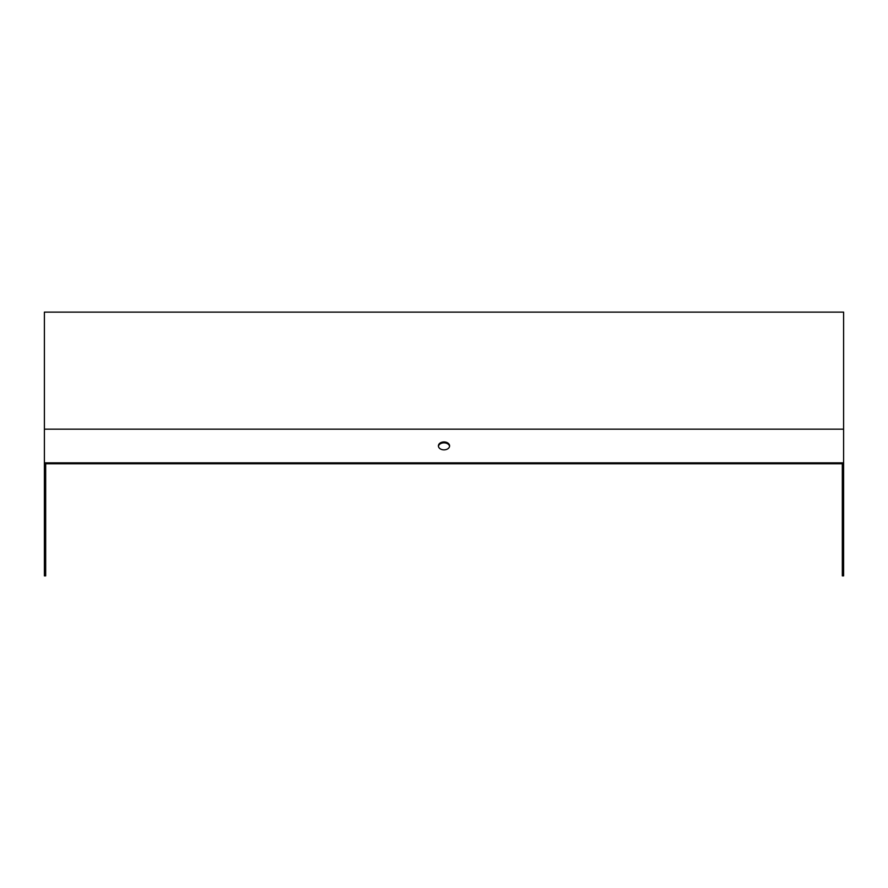 <?xml version="1.0" encoding="UTF-8"?>
<svg xmlns="http://www.w3.org/2000/svg" width="888" height="888" viewBox="0 0 888 888"><rect width="100%" height="100%" fill="white"/><g stroke="black" fill="none" stroke-linecap="round" stroke-linejoin="round"><path stroke-width="1.33" d="M45.677 474.148L45.677 463.747L842.324 463.747L842.324 475.047M449.561 446.342A5.594 3.952 0 0 0 444 442.835A5.594 3.952 0 0 0 438.439 446.342M843.6 462.848L843.6 312.132L44.4 312.132L44.4 462.848L843.6 462.848L843.6 575.868L842.324 575.868L842.324 463.747M444 441.935A5.594 3.952 180 0 1 449.594 445.887A5.594 3.952 180 0 1 444 449.85A5.594 3.952 180 0 1 438.406 445.887A5.594 3.952 180 0 1 444 441.935M45.677 463.747L45.677 575.868L44.4 575.868L44.4 462.848M843.6 429.17L44.4 429.17"/></g></svg>
